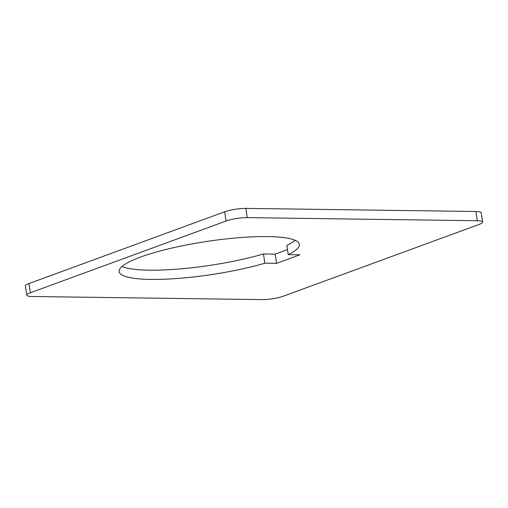 <?xml version="1.0" encoding="UTF-8"?>
<svg xmlns="http://www.w3.org/2000/svg" width="508" height="508" viewBox="0 0 508 508"><rect width="100%" height="100%" fill="white"/><g stroke="black" fill="none" stroke-linecap="round" stroke-linejoin="round"><path stroke-width="0.76" d="M295.104 240.297A91.154 16.732 171.4 0 1 286.836 245.396L288.233 254.629L299.917 254.787L276.555 263.354L275.158 254.121L287.471 249.612M482.6 222.028L481.203 212.801A15.189 2.788 171.4 0 0 475.92 211.499L245.834 208.388A15.189 2.788 171.4 0 0 224.65 211.798L28.975 283.547A15.189 2.788 171.4 0 0 25.4 285.972L26.797 295.199A15.189 2.788 -8.6 0 1 30.372 292.773L226.047 221.031A15.189 2.788 -8.6 0 1 247.231 217.614L477.317 220.732A15.189 2.788 -8.6 0 1 482.6 222.028A15.189 2.788 -8.6 0 1 479.025 224.453L283.35 296.202A15.189 2.788 -8.6 0 1 262.166 299.612L32.08 296.501A15.189 2.788 -8.6 0 1 26.797 295.199M276.555 263.354L264.865 263.195A91.154 16.732 -8.6 0 1 150.844 279.413A91.154 16.732 -8.6 0 1 119.126 271.628A91.154 16.732 -8.6 0 1 170.288 248.431A91.154 16.732 -8.6 0 1 267.665 236.582A91.154 16.732 -8.6 0 1 299.377 244.367A91.154 16.732 -8.6 0 1 288.233 254.629M122.003 266.471A91.154 16.732 171.4 0 0 149.447 270.186A91.154 16.732 171.4 0 0 263.468 253.962L275.158 254.121M264.865 263.195L263.468 253.962M226.047 221.031L224.65 211.798M247.231 217.614L245.834 208.388M477.317 220.732L475.92 211.499M30.372 292.773L28.975 283.547"/></g></svg>
